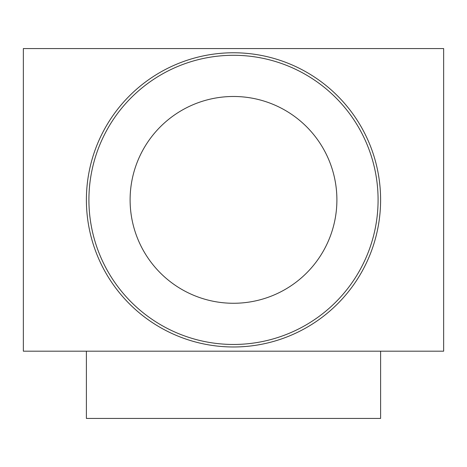 <?xml version="1.0" encoding="UTF-8"?>
<svg xmlns="http://www.w3.org/2000/svg" width="467" height="467" viewBox="0 0 467 467"><rect width="100%" height="100%" fill="white"/><g stroke="black" fill="none" stroke-linecap="round" stroke-linejoin="round"><path stroke-width="0.7" d="M380.605 199.876A147.105 147.105 0 0 0 159.947 72.478A147.105 147.105 0 0 0 159.947 327.274A147.105 147.105 0 0 0 380.605 199.876M336.894 199.876A103.394 103.394 0 0 1 181.803 289.417A103.394 103.394 0 0 1 181.803 110.335A103.394 103.394 0 0 1 336.894 199.876M86.395 351.184L86.395 418.432L380.605 418.432L380.605 351.184M23.35 48.568L443.65 48.568L443.65 351.184L23.35 351.184L23.35 48.568M378.083 199.876A144.583 144.583 0 0 1 161.208 325.09A144.583 144.583 0 0 1 161.208 74.662A144.583 144.583 0 0 1 378.083 199.876"/></g></svg>
